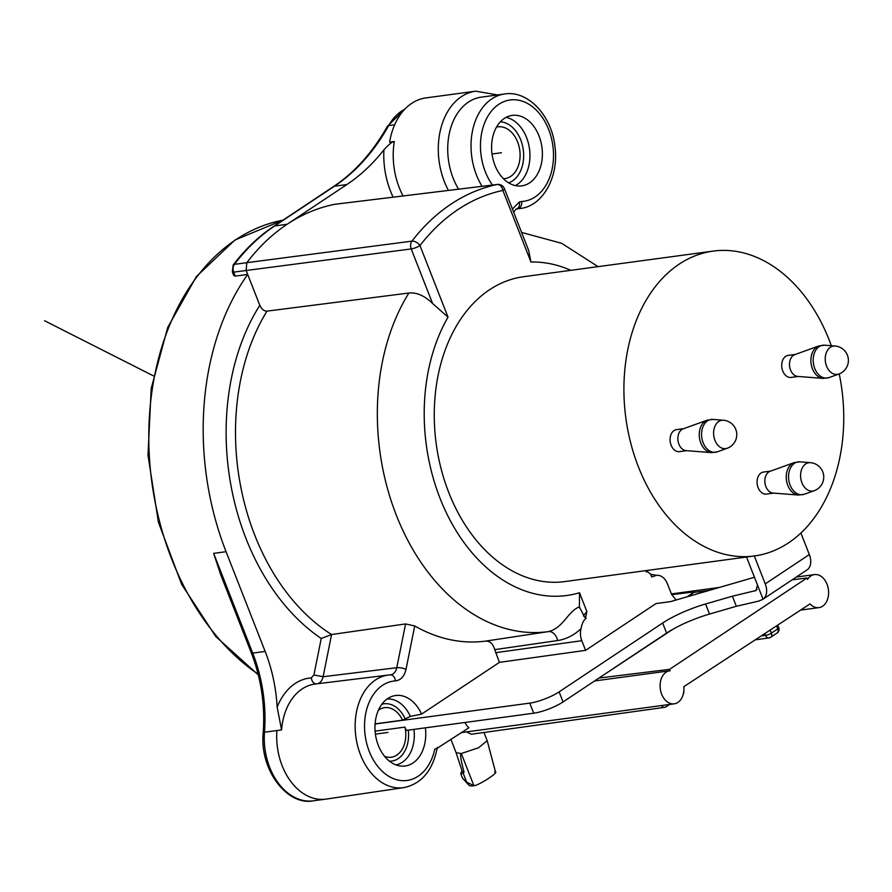 <?xml version="1.0" encoding="UTF-8"?>
<svg xmlns="http://www.w3.org/2000/svg" width="892" height="892" viewBox="0 0 892 892"><rect width="100%" height="100%" fill="white"/><g stroke="black" fill="none" stroke-linecap="round" stroke-linejoin="round"><path stroke-width="1.34" d="M335.136 204.257L334.612 204.324A251.12 177.876 82.3 0 0 287.113 224.271L346.865 184.544A242.234 171.576 82.3 0 0 383.917 149.823C388.745 144.471 392.19 141.716 394.286 141.538L389.626 142.174A64.447 45.648 82.3 0 1 394.309 125.571A64.447 45.648 82.3 0 1 425.963 97.897L475.715 91.174A64.447 45.648 -97.7 0 0 444.372 181.611A64.447 45.648 -97.7 0 0 448.442 190.42M530.952 262.036L502.887 190.442A6.668 1.528 158.6 0 0 504.426 188.636L528.733 250.652L530.952 262.036A167.886 118.915 -97.7 0 1 570.802 270.332M645.775 570.635L646.287 571.939L647.28 571.571L650.614 574.147L651.717 576.957L656.401 575.351A14.573 10.325 -97.7 0 1 656.523 575.34A14.573 10.325 -97.7 0 1 667.417 583.781L671.587 594.418L676.058 600.015M688.669 596.358L694.534 591.853L671.687 594.663M687.063 596.815L694.534 591.853M414.735 625.95L405.57 623.943L396.773 667.707A6.668 2.063 11.4 0 1 405.994 669.413L414.735 625.95A202.216 143.233 82.3 0 0 485.716 641.092L548.446 631.603C563.499 627.834 567.446 611.778 579.332 606.839L584.829 617.431L585.676 617.309L586.847 611.466L579.499 592.745A167.886 118.915 -97.7 0 1 446.134 512.365A167.886 118.915 -97.7 0 1 448.029 317.162L419.965 245.568A242.412 171.71 -97.7 0 1 502.887 190.442A6.668 4.694 -101.9 0 0 497.134 184.499A6.668 4.75 -97 0 1 497.413 184.443L334.868 204.279M585.676 617.309L586.1 618.39C583.747 619.873 582.052 623.296 581.015 628.682A14.573 10.325 -97.7 0 0 581.818 640.701L585.598 650.357L655.966 603.583L670.528 601.609L754.454 577.269M713.232 251.087L523.582 276.71A153.825 108.958 82.3 0 0 448.788 492.562A153.825 108.958 82.3 0 0 564.77 581.584L754.42 555.961A153.825 108.958 -97.7 0 1 638.438 466.94A153.825 108.958 -97.7 0 1 713.232 251.087A153.825 108.958 -97.7 0 1 829.214 340.108A153.825 108.958 -97.7 0 1 831.322 345.728M800.882 533.015L809.334 554.568A16.669 11.128 56.4 0 1 807.137 569.854L762.738 599.379L758.635 601.13L736.324 606.281L709.53 614.053A44.444 10.213 -21.4 0 0 666.603 633.086L563.042 701.937A22.222 5.107 -21.4 0 1 533.717 713.199L406.25 730.414L404.957 727.114L375.097 731.139M746.526 557.032L763.039 599.179A16.669 11.128 -123.6 0 0 765.236 583.881L754.298 555.972M757.453 584.94L756.07 590.504L732.377 596.213L736.324 606.281M533.717 713.199L529.77 703.13A22.222 5.107 158.6 0 0 559.106 691.869L662.656 623.017A44.444 10.213 158.6 0 1 705.583 603.984L732.377 596.213M529.77 703.13L375.086 724.025M425.384 727.827A35.557 25.188 -97.7 0 1 400.999 766.072A35.557 25.188 -97.7 0 1 375.409 734.127A35.557 25.188 -97.7 0 1 391.61 696.541A35.557 25.188 -97.7 0 1 421.582 714.113L410.342 716.388L402.582 720.156L375.097 723.869M421.582 714.113L499.442 662.355L585.598 650.357M839.227 373.893A153.825 108.958 -97.7 0 1 754.42 555.961M795.341 354.436L788.16 355.406A11.117 7.872 82.3 0 0 782.752 370.994A11.117 7.872 82.3 0 0 791.126 377.428L798.307 376.457M770.699 471.087L763.519 472.058A11.117 7.872 82.3 0 0 758.111 487.645A11.117 7.872 82.3 0 0 766.484 494.079L773.665 493.109M683.707 428.651L676.526 429.621A11.117 7.872 82.3 0 0 671.118 445.219A11.117 7.872 82.3 0 0 679.503 451.642L686.684 450.672M823.126 378.398L797.704 376.413A11.117 7.872 -97.7 0 1 790.524 369.946A11.117 7.872 -97.7 0 1 794.772 354.637L818.744 345.985A16.547 11.719 -97.7 0 0 812.422 368.775A16.547 11.719 -97.7 0 0 823.126 378.398L828.936 377.617A16.547 11.719 82.3 0 1 814.742 368.463A16.547 11.719 82.3 0 1 824.565 345.193L818.744 345.985M798.485 495.049L773.063 493.064A11.117 7.872 -97.7 0 1 765.882 486.597A11.117 7.872 -97.7 0 1 770.131 471.288L794.103 462.636A16.547 11.719 -97.7 0 0 787.781 485.426A16.547 11.719 -97.7 0 0 798.485 495.049L804.294 494.257A16.547 11.719 82.3 0 1 790.1 485.114A16.547 11.719 82.3 0 1 799.923 461.844L794.103 462.636M711.493 452.612L686.082 450.627A11.117 7.872 -97.7 0 1 678.901 444.16A11.117 7.872 -97.7 0 1 683.138 428.851L707.122 420.199A16.547 11.719 -97.7 0 0 700.8 442.99A16.547 11.719 -97.7 0 0 711.493 452.612L717.313 451.831A16.547 11.719 82.3 0 1 703.108 442.677A16.547 11.719 82.3 0 1 712.931 419.418L707.122 420.199M404.957 727.114A24.998 17.706 -97.7 0 1 391.276 757.219A24.998 17.706 -97.7 0 1 384.597 756.349M378.375 710.266A24.998 17.706 -97.7 0 1 384.586 707.668A24.998 17.706 -97.7 0 1 402.582 720.156M485.716 641.092C490.054 641.014 493.064 643.868 494.726 649.644L499.442 662.355M405.994 669.413C404.344 676.381 400.842 680.206 395.468 680.886A50.142 35.513 -97.7 0 0 365.954 712.44A50.142 35.513 -97.7 0 0 390.373 777.2A50.142 35.513 -97.7 0 0 434.783 749.079L436.846 748.488L468.913 727.783A16.669 11.808 82.3 0 1 464.955 722.487M672.947 629.217L598.967 678.054M599.636 677.965L669.558 669.346L670.115 670.751A16.669 11.808 -97.7 0 0 669.769 670.795A16.669 11.808 -97.7 0 0 661.663 694.188A16.669 11.808 -97.7 0 0 674.229 703.833A16.669 11.808 -97.7 0 0 683.807 686.695L810.014 603.906A16.669 11.808 -97.7 0 0 818.934 607.619A16.669 11.808 -97.7 0 0 827.04 584.238A16.669 11.808 -97.7 0 0 814.474 574.593A16.669 11.808 -97.7 0 0 807.516 579.41L806.959 577.994L669.558 669.346M709.374 590.348L694.723 592.321M806.959 577.994L792.163 579.822M251.332 652.888A4.449 1.026 -21.4 0 0 252.715 653.1A130.009 92.088 -97.7 0 1 264.478 732.221A57.779 40.932 82.3 0 0 269.707 767.388A57.779 40.932 82.3 0 0 299.444 799.422A57.779 40.932 82.3 0 0 313.27 800.826C286.889 806.022 259.371 769.283 263.207 732.756C265.169 705.171 261.211 678.544 251.332 652.888L220.837 575.072L213.634 553.375L252.715 653.1L265.147 651.416L226.066 551.691A242.234 171.576 -97.7 0 1 247.697 274.435L259.806 305.309C261.702 309.245 264.099 311.185 266.987 311.13L408.904 293.022C416.664 292.219 424.559 295.709 432.587 303.481L448.029 317.162M235.265 276.107L247.697 274.435L246.136 270.443L246.839 262.672L234.395 264.355A6.668 4.728 82.3 0 0 233.704 272.127L235.265 276.107L233.749 275.55L232.321 271.915L233.158 265.013A4.449 2.553 37.2 0 1 234.395 264.355A251.12 177.876 82.3 0 1 274.669 225.955L287.113 224.271A251.12 177.876 -97.7 0 0 246.839 262.672L411.926 241.141A249.08 176.438 -97.7 0 1 497.134 184.499L334.612 204.324M482.07 186.316A57.779 40.932 -97.7 0 1 476.484 175.077A57.779 40.932 -97.7 0 1 504.582 93.995L481.267 97.15A57.779 40.932 82.3 0 0 453.169 178.233A57.779 40.932 82.3 0 0 458.577 189.182M492.495 185.045A51.112 36.204 -97.7 0 1 482.104 131.068A51.112 36.204 -97.7 0 1 512.175 99.781A51.112 36.204 -97.7 0 1 553.196 148.652A51.112 36.204 -97.7 0 1 521.787 201.469A6.668 4.694 86.9 0 1 517.75 208.739L516.278 209.018C518.876 208.115 519.924 205.751 519.423 201.938L512.421 209.029M513.703 212.307L515.609 209.475L517.215 208.795M516.423 209.007L520.058 208.516A57.779 40.932 -97.7 0 1 517.75 208.739L516.936 208.851M494.937 165.288A35.557 25.188 82.3 0 0 521.742 185.87A35.557 25.188 82.3 0 0 539.036 135.974A35.557 25.188 82.3 0 0 512.22 115.391A35.557 25.188 82.3 0 0 494.937 165.288M503.467 178.723A26.113 18.498 82.3 0 0 504.939 178.601A26.113 18.498 82.3 0 0 517.628 141.962A26.113 18.498 82.3 0 0 497.948 126.854A26.113 18.498 82.3 0 0 496.498 127.132M579.421 607.853L579.499 592.745M405.57 623.943L331.579 634.535L321.232 638.482L313.906 674.999L311.297 677.875C311.977 681.834 313.75 683.841 316.593 683.874C319.838 683.495 322.012 681.109 323.116 676.716L396.773 667.707C395.747 672.066 393.562 674.463 390.205 674.887L388.488 675.043A56.809 40.24 -97.7 0 1 390.205 674.887C393.004 674.854 394.766 676.861 395.468 680.886M311.297 677.875A64.391 45.615 82.3 0 0 277.156 707.144A130.009 92.088 82.3 0 0 265.147 651.416M277.156 707.144L281.571 729.924A57.724 40.887 82.3 0 1 315.233 684.019L388.488 675.043A56.809 40.24 -97.7 0 0 360.513 754.81A56.809 40.24 -97.7 0 0 400.029 787.937A56.809 40.24 -97.7 0 0 403.697 787.636L326.071 799.098A57.779 40.932 -97.7 0 1 325.714 799.143A57.779 40.932 -97.7 0 1 282.151 765.715A57.779 40.932 -97.7 0 1 276.921 730.548L281.571 729.924M464.074 772.216A17.773 4.081 -21.4 0 1 462.156 771.201L456.102 752.703L461.298 753.517C459.804 753.372 460.729 759.605 464.074 772.216L463.093 773.007L466.672 782.15L473.92 785.729C479.316 785.328 501.226 770.766 494.592 771.993M683.339 693.82A16.669 3.836 -21.4 0 0 683.818 692.638L683.818 690.932M483.977 732.477L487.188 740.694L478.48 747.797L461.298 753.517L473.92 785.729A16.669 3.836 -21.4 0 1 468.924 785.239L462.457 778.014L460.896 774.033M466.471 731.897L471.31 734.239L664.507 707.356A4.449 3.122 -97.9 0 1 661.529 705.55M466.672 782.15L463.082 778.872M463.093 773.007L460.852 773.899L462.457 778.014M460.852 773.899A20.003 4.594 158.6 0 1 461.03 772.862L462.023 770.766M494.726 649.644L557.611 640.556C566.23 639.207 574.035 635.249 581.015 628.682M584.829 617.431L586.1 618.39M586.847 611.466L583.335 615.982M646.287 571.939L647.146 571.582M501.438 152.733L492.027 154.004M387.931 732.443L375.409 734.127M44.6 320.763L153.424 375.867M383.917 149.823A71.115 50.376 82.3 0 0 393.138 197.165M809.334 554.568L765.236 583.881M757.118 589.445L754.688 591.062M828.936 377.617L838.848 374.038A14.294 10.124 -97.7 0 1 826.572 366.121A14.294 10.124 -97.7 0 1 835.068 346.018L824.565 345.193M804.294 494.257L814.206 490.689A14.294 10.124 -97.7 0 1 801.93 482.773A14.294 10.124 -97.7 0 1 810.427 462.669L799.923 461.844M717.313 451.831L727.214 448.252A14.294 10.124 -97.7 0 1 714.949 440.347A14.294 10.124 -97.7 0 1 723.434 420.232L712.931 419.418M705.583 603.984L709.53 614.053M662.656 623.017L666.603 633.086M559.106 691.869L563.042 701.937M405.001 718.551A28.89 20.46 82.3 0 0 381.798 704.301M389.481 761.199A28.89 20.46 82.3 0 0 408.268 730.147M410.342 716.388A33.272 23.571 82.3 0 0 387.072 699.005M395.97 764.901A33.272 23.571 82.3 0 0 413.955 729.377M226.066 551.691L213.634 553.375M258.323 674.909L215.775 636.52L181.6 584.26L158.408 522.221L147.994 455.243L151.183 388.566L167.718 327.431L196.374 276.576L234.975 240.004L282.976 220.168A242.234 171.576 82.3 0 0 235.856 239.68A242.234 171.576 82.3 0 0 149.22 453.972A242.234 171.576 82.3 0 0 258.134 674.151M346.865 184.544L334.422 186.227A4.449 2.966 -123.6 0 0 333.541 186.551C354.838 172.334 372.778 152.242 387.384 126.296A4.449 2.286 29.2 0 1 388.689 125.549L394.665 124.746M404.734 109.259A57.779 40.932 82.3 0 0 388.689 125.549A242.234 171.576 -97.7 0 1 334.422 186.227L274.669 225.955A4.449 2.966 56.4 0 0 273.788 226.278L333.541 186.551M394.286 141.538A64.447 45.648 82.3 0 0 399.293 187.699A64.447 45.648 82.3 0 0 403.072 195.961M521.787 201.469L519.423 201.938M506.154 117.343A35.557 25.188 -97.7 0 1 526.592 137.647A35.557 25.188 -97.7 0 1 515.375 185.592M500.39 121.791A31.108 22.044 -97.7 0 1 520.727 139.899A31.108 22.044 -97.7 0 1 508.641 182.838M411.926 241.141A6.668 3.858 37.6 0 1 419.965 245.568A6.668 1.528 158.6 0 1 411.212 248.935A6.668 4.672 -97.4 0 1 411.926 241.141M432.587 303.481L411.212 248.935L233.704 272.127A4.449 1.026 158.6 0 1 232.321 271.915M557.611 640.556A11.117 7.805 81.4 0 0 548.446 631.603A201.213 142.53 -97.7 0 1 398.033 519.434A201.213 142.53 -97.7 0 1 408.904 293.022M266.987 311.13A203.454 144.114 82.3 0 0 256.506 539.515A203.454 144.114 82.3 0 0 331.579 634.535L323.116 676.716L313.906 674.999M259.806 305.309A210.122 148.841 82.3 0 0 321.232 638.482M761.935 635.873L765.559 635.372L764.968 633.855M769.874 637.568A4.449 3.122 -97.9 0 1 768.904 637.936A4.449 3.122 -97.9 0 1 765.559 635.372A4.449 1.026 -21.4 0 0 771.402 633.119A4.449 2.966 56.4 0 1 770.755 637.234A4.449 4.449 0 0 1 768.904 637.936L756.16 639.709M770.755 637.234L777.122 633.008A4.449 2.966 -123.6 0 0 777.768 628.882L776.664 626.084M770.298 630.309L771.402 633.119L777.768 628.882A4.449 1.026 -21.4 0 0 778.794 627.689L777.857 625.292M665.465 706.977A4.449 3.122 -97.9 0 1 664.507 707.356A4.449 4.449 0 0 0 666.346 706.654A4.449 2.966 56.4 0 0 667.361 704.758M263.207 732.756A4.449 0.914 4.4 0 1 264.478 732.221L276.921 730.548M581.818 640.701L495.651 652.688M598.064 266.652L561.659 243.304L521.597 232.422M650.658 574.281L656.523 575.34M838.848 374.038A14.462 14.462 0 0 0 835.068 346.018M814.206 490.689A14.462 14.462 0 0 0 810.427 462.669M727.214 448.252A14.462 14.462 0 0 0 723.434 420.232M800.726 610.083L818.934 607.619M671.386 593.916L719.454 587.427M796.344 577.035L814.474 574.593M387.384 126.296L404.968 109.014M497.613 94.942L475.715 91.174M520.058 208.516C542.927 206.242 559.451 176.371 554.846 145.797C551.379 114.867 527.395 90.081 504.582 93.995M504.426 188.636A6.668 6.668 0 0 0 497.413 184.454M403.697 787.636C421.626 783.912 432.832 770.498 437.325 747.384M461.253 732.6L674.229 703.833M594.607 680.953L669.769 670.795M450.817 739.2L456.113 752.725M777.122 633.008A4.449 4.449 0 0 0 778.794 627.689M669.669 704.446L666.346 706.654M495.573 772.238L487.188 740.683M325.714 799.143L313.27 800.826M233.158 265.013C245.155 249.247 258.702 236.335 273.788 226.278M647.213 570.445L647.648 571.549"/></g></svg>
